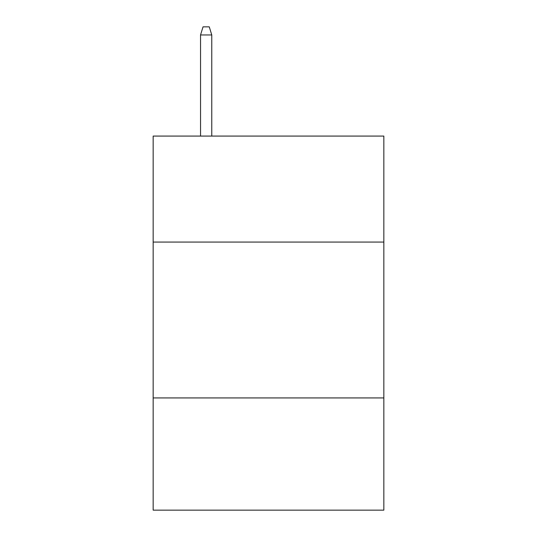 <?xml version="1.0" encoding="UTF-8"?>
<svg xmlns="http://www.w3.org/2000/svg" width="537" height="537" viewBox="0 0 537 537"><rect width="100%" height="100%" fill="white"/><g stroke="black" fill="none" stroke-linecap="round" stroke-linejoin="round"><path stroke-width="0.81" d="M383.841 242.066L383.841 136.076L153.159 136.076L153.159 242.066L383.841 242.066L383.841 510.15L153.159 510.15L153.159 242.066M383.841 397.93L153.159 397.93M211.766 136.076L211.766 34.952L200.543 34.952L200.543 136.076M200.543 34.952L203.04 26.85L209.269 26.85L211.766 34.952"/></g></svg>
